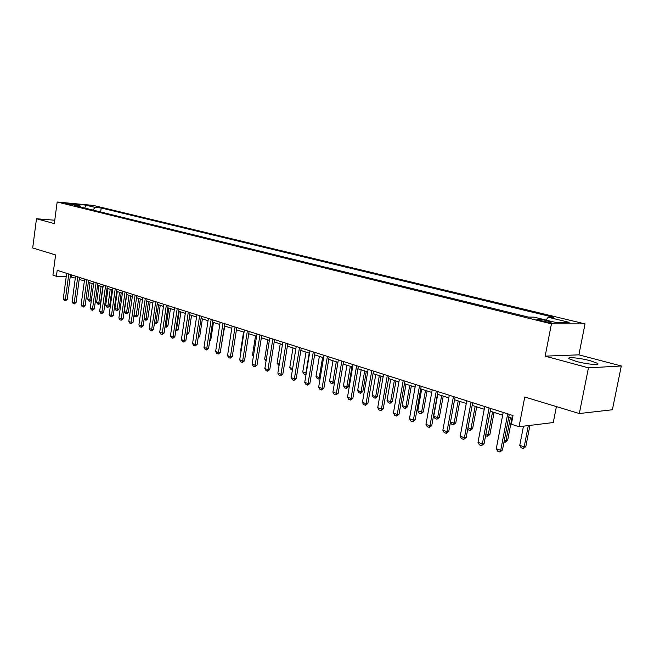 <?xml version="1.0" encoding="UTF-8"?>
<svg xmlns="http://www.w3.org/2000/svg" width="654" height="654" viewBox="0 0 654 654"><rect width="100%" height="100%" fill="white"/><g stroke="black" fill="none" stroke-linecap="round" stroke-linejoin="round"><path stroke-width="0.98" d="M576.207 361.384C586.9 364.335 601.427 365.586 597.274 363.232L590.243 360.722C579.657 357.836 565.399 356.585 569.389 358.923L576.207 361.384M65.277 203.623L72.341 204.449L65.277 203.623M585.028 323.885L93.269 205.413L57.16 202.004L551.436 323.853L585.028 323.885L578.888 354.844L545.158 356.144L588.453 367.842L621.3 365.995L578.888 354.844M621.3 365.995L612.381 409.764L579.313 413.541L524.761 397.011L519.039 426.719L553.268 422.558L556.407 406.6M54.764 220.218L36.477 218.755L32.7 247.98L55.598 254.921L52.925 275.146L56.399 276.274L66.234 276.642M588.453 367.842L579.313 413.541M519.039 426.719L511.363 424.217L513.022 415.552L57.184 270.315L56.399 276.274M548.681 321.163L545.207 320.313C539.55 319.111 536.754 318.833 536.836 319.471L542.853 321.139C548.559 322.348 551.363 322.626 551.265 321.989L548.681 321.163L548.485 322.185M546.115 320.084L548.166 317.247L553.611 317.296L101.198 207.997L100.651 211.978M548.166 317.247L569.168 322.34L555.148 322.299L533.983 317.116L528.269 317.067L74.278 205.495L80.303 206.051L70.714 203.705L85.748 205.119L95.37 207.449L101.198 207.997M545.158 356.144L551.436 323.853M36.477 218.755L54.323 223.578L57.16 202.004M70.231 276.789L75.308 278.113M79.199 279.364L84.374 281.024M88.306 282.283L93.604 283.983M97.585 285.258L103.013 287M107.035 288.291L112.602 290.074M116.674 291.382L122.38 293.213M126.5 294.529L132.353 296.409M136.523 297.742L142.523 299.671M146.741 301.02L152.889 302.998M157.164 304.363L163.475 306.391M167.8 307.772L174.275 309.857M178.648 311.255L185.303 313.389M189.734 314.811L196.552 317.002M201.04 318.441L208.046 320.689M212.591 322.144L219.785 324.449M224.387 325.929L231.778 328.3M236.446 329.796L244.032 332.224M248.757 333.744L256.556 336.246M261.347 337.783L269.366 340.35M274.214 341.911L282.454 344.552M287.376 346.13L295.853 348.844M300.84 350.446L309.555 353.242M314.615 354.86L323.575 357.738M328.709 359.381L337.93 362.341M343.137 364.008L352.629 367.058M357.918 368.75L367.687 371.881M373.05 373.606L383.113 376.835M388.558 378.576L398.915 381.903M404.45 383.677L415.118 387.094M420.735 388.901L431.738 392.425M437.444 394.256L448.783 397.894M454.579 399.749L466.277 403.502M472.172 405.39L484.23 409.265M490.222 411.186L502.664 415.176M508.755 417.129L512.491 418.323M71.556 274.893L71.294 276.83M95.37 207.449L92.729 210.032M80.998 207.146L80.303 206.051M85.748 205.119L84.767 208.07M507.692 413.851L500.735 450.279L502.468 450.026L499.918 451.996L497.694 451.219L496.28 448.734L503.188 412.421M509.286 414.358L502.468 450.026M496.28 448.734L500.735 450.279L499.918 451.996M523.47 426.179L519.766 445.358L524.181 446.846L528.293 425.591M525.816 446.608L523.339 448.521L524.181 446.846L525.816 446.608L529.928 425.394M523.339 448.521L521.14 447.769L519.766 445.358M489.127 407.941L482.341 443.911L484.091 443.674L481.573 445.611L479.407 444.859L478 442.406L484.745 406.543M490.737 408.448L484.091 443.674M478 442.406L482.341 443.911L481.573 445.611M471.044 402.177L464.43 437.706L466.188 437.485L463.702 439.398L461.593 438.662L460.203 436.243L466.776 400.812M472.67 402.692L466.188 437.485M460.203 436.243L464.43 437.706L463.702 439.398M453.426 396.561L446.976 431.656L448.75 431.452L446.298 433.34L444.238 432.621L442.856 430.234L449.273 395.237M455.07 397.084L448.75 431.452M442.856 430.234L446.976 431.656L446.298 433.34M504.357 440.142L505.975 440.69L510.39 417.653M507.635 440.469L505.19 442.349L505.975 440.69L507.635 440.469L511.91 418.143M505.19 442.349L504.013 441.957M485.93 433.913L488.244 434.697L492.544 411.93M489.911 434.485L487.492 436.341L488.244 434.697L489.911 434.485L494.081 412.421M487.492 436.341L485.595 435.695M467.986 427.839L470.954 428.844L475.156 406.355M472.629 428.648L470.242 430.487L470.954 428.844L472.629 428.648L476.701 406.845M470.242 430.487L468.199 429.792L467.765 429.032M436.267 391.092L429.972 425.77L431.754 425.574L429.326 427.438L427.324 426.743L425.958 424.381L432.212 389.8M437.927 391.623L431.754 425.574M425.958 424.381L429.972 425.77L429.326 427.438M450.5 421.928L454.089 423.138L458.192 400.91M455.781 422.958L453.418 424.773L454.089 423.138L455.781 422.958L459.754 401.417M453.418 424.773L451.432 424.094L450.426 422.345M419.541 385.762L413.393 420.023L415.184 419.843L412.788 421.683L410.826 421.004L409.478 418.666L415.584 384.503M421.209 386.293L415.184 419.843M409.478 418.666L413.393 420.023L412.788 421.683M403.224 380.571L397.223 414.423L399.022 414.26L396.651 416.075L394.746 415.404L393.406 413.099L399.365 379.336M404.9 381.102L399.022 414.26M393.406 413.099L397.223 414.423L396.651 416.075M387.315 375.494L381.454 408.963L383.252 408.807L380.914 410.598L379.05 409.952L377.726 407.671L383.555 374.301M388.999 376.034L383.252 408.807M377.726 407.671L381.454 408.963L380.914 410.598M371.791 370.548L366.06 403.632L367.875 403.485L365.561 405.259L363.738 404.622L362.422 402.373L368.12 369.379M373.483 371.096L367.875 403.485M362.422 402.373L366.06 403.632L365.561 405.259M356.634 365.725L351.043 398.425L352.858 398.294L350.569 400.044L348.795 399.422L347.487 397.199L353.054 364.58M358.343 366.265L352.858 398.294M347.487 397.199L351.043 398.425L350.569 400.044M437.739 394.354L433.749 416.263L437.64 417.579L441.646 395.605M439.341 417.407L437.003 419.198L437.64 417.579L439.341 417.407L443.224 396.111M437.003 419.198L435.065 418.535L433.749 416.263M421.683 389.204L417.792 410.867L421.585 412.151L425.501 390.43M423.293 411.987L420.988 413.761L421.585 412.151L423.293 411.987L427.095 390.937M420.988 413.761L419.091 413.115L417.792 410.867M406.02 384.176L402.218 405.594L405.921 406.845L409.747 385.369M407.638 406.698L405.357 408.448L405.921 406.845L407.638 406.698L411.35 385.885M405.357 408.448L403.502 407.818L402.218 405.594M390.724 379.271L387.005 400.452L390.626 401.679L394.362 380.44M392.343 401.54L390.086 403.265L390.626 401.679L392.343 401.54L395.972 380.955M390.086 403.265L388.28 402.651L387.005 400.452M375.78 374.48L372.151 395.425L375.682 396.618L379.336 375.625M377.407 396.496L375.183 398.196L375.682 396.618L377.407 396.496L380.955 376.14M375.183 398.196L373.418 397.599L372.151 395.425M341.846 361.008L336.369 393.348L338.192 393.226L335.935 394.951L334.202 394.346L332.902 392.147L338.347 359.896M343.554 361.556L338.192 393.226M332.902 392.147L336.369 393.348L335.935 394.951M361.188 369.804L357.632 390.52L361.082 391.681L364.662 370.916M362.815 391.566L360.616 393.25L361.082 391.681L362.815 391.566L366.289 371.439M360.616 393.25L358.891 392.67L357.632 390.52M327.401 356.405L322.046 388.386L323.869 388.272L321.637 389.98L319.945 389.392L318.661 387.209L323.983 355.318M329.117 356.953L323.869 388.272M318.661 387.209L322.046 388.386L321.637 389.98M346.922 365.226L343.448 385.721L346.816 386.857L350.323 366.314M348.557 386.751L346.375 388.419L346.816 386.857L348.557 386.751L351.958 366.837M346.375 388.419L344.691 387.847L343.448 385.721M313.291 351.909L308.05 383.538L309.882 383.432L307.666 385.116L306.015 384.544L304.739 382.386L309.947 350.846M315.015 352.465L309.882 383.432M304.739 382.386L308.05 383.538L307.666 385.116M332.984 360.755L329.575 381.029L332.878 382.14L336.303 361.817M332.461 383.694L332.878 382.14L334.611 382.05L332.461 383.694L330.818 383.13L329.575 381.029M299.499 347.519L294.382 378.797L296.213 378.707L294.022 380.375L292.403 379.811L291.144 377.677L296.237 346.481M301.232 348.067L296.213 378.707M291.144 377.677L294.382 378.797L294.022 380.375M319.356 356.381L316.021 376.442L319.25 377.53L322.602 357.427M320.166 378.167L318.858 379.075L319.25 377.53L320.28 377.481M318.858 379.075L317.247 378.527L316.021 376.442M286.027 343.227L281.016 374.17L282.847 374.088L280.68 375.731L279.103 375.183L277.852 373.074L282.839 342.206M287.76 343.775L282.847 374.088M277.852 373.074L281.016 374.17L280.68 375.731M306.023 352.105L302.761 371.954L305.917 373.025L309.195 353.127M306.072 374.341L305.549 374.554L306.293 373.009M305.549 374.554L303.979 374.014L302.761 371.954M272.849 339.025L267.944 369.641L269.783 369.567L267.641 371.194L266.096 370.654L264.854 368.57L269.734 338.036M274.59 339.581L269.783 369.567M264.854 368.57L267.944 369.641L267.641 371.194M292.387 370.082L290.997 369.608L289.787 367.573L292.64 368.529M292.984 347.928L289.787 367.573M259.973 334.922L255.166 365.218L257.006 365.145L254.88 366.755L253.376 366.232L252.142 364.164L256.924 333.949M261.714 335.477L257.006 365.145M252.142 364.164L255.166 365.218L254.88 366.755M247.367 330.908L242.667 360.885L244.506 360.828L242.405 362.422L240.925 361.907L239.707 359.863L244.392 329.959M249.117 331.464L244.506 360.828M239.707 359.863L242.667 360.885L242.405 362.422M235.048 326.984L230.437 356.651L232.276 356.594L230.2 358.171L228.753 357.673L227.543 355.645L232.129 326.052M236.789 327.54L232.276 356.594M227.543 355.645L230.437 356.651L230.2 358.171M222.981 323.141L218.469 352.506L220.3 352.457L218.248 354.018L216.834 353.52L215.632 351.517L220.128 322.226M224.731 323.697L220.3 352.457M215.632 351.517L218.469 352.506L218.248 354.018M211.177 319.381L206.754 348.443L208.585 348.402L206.558 349.947L205.168 349.465L203.974 347.487L208.381 318.49M212.926 319.937L208.585 348.402M203.974 347.487L206.754 348.443L206.558 349.947M199.617 315.694L195.284 344.47L197.116 344.437L195.105 345.966L193.748 345.492L192.562 343.53L196.879 314.819M201.375 316.25L197.116 344.437M192.562 343.53L195.284 344.47L195.105 345.966M188.303 312.089L184.052 340.579L185.883 340.554L183.888 342.067L182.556 341.601L181.387 339.655L185.622 311.239M190.052 312.645L185.883 340.554M181.387 339.655L184.052 340.579L183.888 342.067M177.218 308.557L173.048 336.769L174.88 336.753L172.901 338.241L171.601 337.791L170.441 335.862L174.593 307.723M178.967 309.113L174.88 336.753M170.441 335.862L173.048 336.769L172.901 338.241M166.361 305.099L162.266 333.033L164.097 333.017L162.143 334.496L160.859 334.055L159.715 332.15L163.786 304.274M168.111 305.655L164.097 333.017M159.715 332.15L162.266 333.033L162.143 334.496M155.717 301.707L151.703 329.371L153.526 329.371L151.597 330.834L150.338 330.393L149.202 328.504L153.191 300.905M157.467 302.262L153.526 329.371M149.202 328.504L151.703 329.371L151.597 330.834M145.286 298.387L141.346 325.79L143.169 325.79L141.256 327.237L140.03 326.804L138.893 324.94L142.817 297.595M147.036 298.943L143.169 325.79M138.893 324.94L141.346 325.79L141.256 327.237M135.067 295.126L131.201 322.275L133.015 322.275L131.119 323.705L129.917 323.289L128.789 321.441L132.639 294.357M136.817 295.682L133.015 322.275M128.789 321.441L131.201 322.275L131.119 323.705M125.045 291.937L121.243 318.825L123.066 318.833L121.186 320.256L120.001 319.839L118.889 318.007L122.666 291.177M126.786 292.493L123.066 318.833M118.889 318.007L121.243 318.825L121.186 320.256M115.218 288.798L111.491 315.441L113.297 315.457L111.442 316.863L110.281 316.462L109.169 314.639L112.88 288.062M116.96 289.354L113.297 315.457M109.169 314.639L111.491 315.441L111.442 316.863M105.572 285.733L101.918 312.13L103.724 312.146L101.877 313.536L100.741 313.143L99.645 311.345L103.291 285.005M107.313 286.288L103.724 312.146M99.645 311.345L101.918 312.13L101.877 313.536M96.113 282.716L92.525 308.876L94.331 308.892L92.5 310.274L91.388 309.89L90.293 308.099L93.874 282.005M97.855 283.272L94.331 308.892M90.293 308.099L92.525 308.876L92.5 310.274M86.835 279.765L83.303 305.68L85.11 305.712L83.295 307.078L82.2 306.693L81.121 304.928L84.636 279.062M88.576 280.313L85.11 305.712M81.121 304.928L83.303 305.68L83.295 307.078M77.736 276.863L74.262 302.549L76.06 302.581L74.262 303.93L73.191 303.562L72.12 301.805L75.57 276.168M79.469 277.41L76.06 302.581M72.12 301.805L74.262 302.549L74.262 303.93M279.062 365.561L277.092 363.272L279.315 364.025M280.231 343.832L277.092 363.272M266.039 361.139L264.674 359.071L266.284 359.618M267.739 339.835L264.674 359.071M255.518 335.911L252.509 354.959L253.539 355.31M252.509 354.959L253.368 356.405M243.558 332.077L240.607 350.936L241.081 351.092M240.607 350.936L240.999 351.599M221.6 344.02L224.763 326.044M221.542 344.421L221.992 344.012M209.836 340.227L210.743 340.219L213.466 322.422M209.697 341.151L210.743 340.219M198.309 336.508L199.723 336.491L202.388 318.874M198.097 337.946L199.723 336.491M187.036 332.812L189.856 314.852M188.916 332.845L187.297 334.292L187.167 332.861L188.916 332.845L191.532 315.392M176.008 329.085L176.58 329.273L179.221 311.443M178.329 329.273L176.727 330.703L176.58 329.273L178.329 329.273L180.896 311.974M176.433 330.703L175.803 330.491M165.209 325.43L166.19 325.766L168.789 308.091M167.939 325.766L166.361 327.18L166.19 325.766L167.939 325.766L170.457 308.631M166.067 327.18L165.004 326.82M154.622 321.85L156.004 322.316L158.554 304.813M157.753 322.324L155.897 323.73L156.004 322.316L157.753 322.324L160.23 305.353M155.897 323.73L154.458 322.937M144.248 318.343L146.022 318.939L148.523 301.592M147.763 318.948L145.924 320.337L146.022 318.939L147.763 318.948L150.191 302.132M145.924 320.337L144.15 318.972M134.07 314.901L136.22 315.629L138.673 298.437M137.961 315.637L136.138 317.018L136.22 315.629L137.961 315.637L140.348 298.976M136.138 317.018L134.977 316.618L134.045 315.089M126.721 294.602L124.317 311.598L126.598 312.375L129.018 295.338M128.339 312.391L126.533 313.757L126.598 312.375L128.339 312.391L130.686 295.878M126.533 313.757L125.396 313.364L124.317 311.598M117.287 291.578L114.924 308.426L117.164 309.178L119.535 292.297M118.897 309.203L117.393 310.56L117.164 309.178L118.897 309.203L121.203 292.837M117.107 310.552L115.987 310.176L114.924 308.426M108.024 288.602L105.703 305.304L107.894 306.047L110.232 289.313M109.635 306.072L107.853 307.413L107.894 306.047L109.635 306.072L111.891 289.845M107.853 307.413L106.757 307.037L105.703 305.304M98.926 285.692L96.645 302.238L98.803 302.974L101.092 286.387M100.536 302.998L98.77 304.331L98.803 302.974L100.536 302.998L102.76 286.918M98.77 304.331L97.691 303.963L96.645 302.238M68.793 274.01L65.384 299.475L67.182 299.507L65.4 300.848L64.345 300.48L63.275 298.747L66.675 273.339M70.526 274.566L67.182 299.507M63.275 298.747L65.384 299.475L65.4 300.848M89.99 282.822L87.75 299.23L89.868 299.949L92.124 283.509M91.38 300.178L89.851 301.298L89.868 299.949L91.405 299.982M89.851 301.298L88.789 300.938L87.75 299.23M544.962 321.604L545.207 320.313M597.037 364.376L597.274 363.232"/></g></svg>
